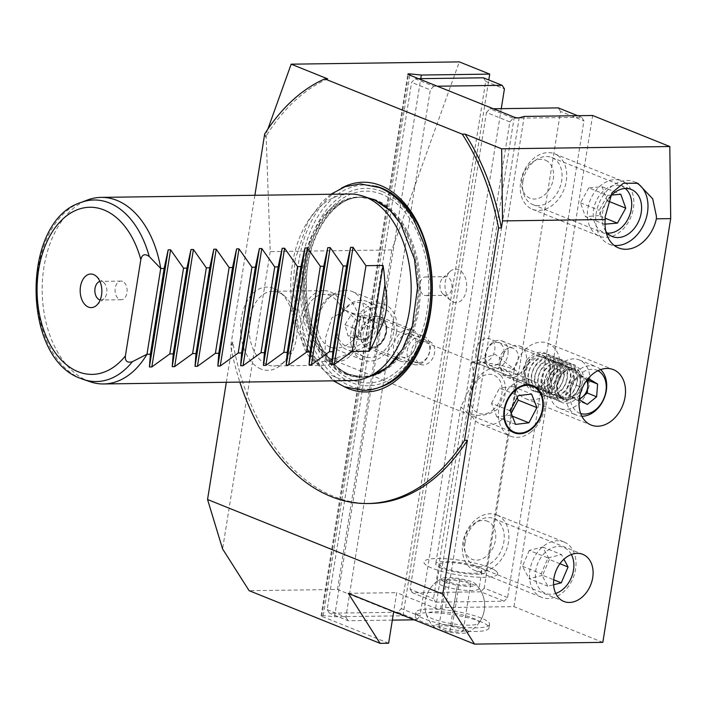 <?xml version="1.0" encoding="UTF-8"?>
<svg xmlns="http://www.w3.org/2000/svg" width="706" height="706" viewBox="0 0 706 706"><rect width="100%" height="100%" fill="white"/><g stroke="black" fill="none" stroke-linecap="round" stroke-linejoin="round"><path stroke-width="0.53" stroke-dasharray="3.53 2.65" d="M260.964 369.009A41.628 26.872 89.2 0 1 241.328 318.238A41.628 26.872 89.2 0 1 273.866 288.445A41.628 26.872 89.2 0 1 280.026 292.213A41.628 26.872 89.2 0 1 294.287 328.361A41.628 26.872 89.2 0 1 281.014 364.887A41.628 26.872 89.2 0 1 260.964 369.009M278.896 292.54A37.321 24.092 -90.8 0 0 272.604 291.331A37.321 24.092 -90.8 0 0 249.174 324.072A37.321 24.092 -90.8 0 0 267.336 364.764A37.321 24.092 -90.8 0 0 273.628 365.964A37.321 24.092 -90.8 0 0 285.312 361.066A37.321 24.092 -90.8 0 0 297.2 328.325A37.321 24.092 -90.8 0 0 284.421 295.92A37.321 24.092 -90.8 0 0 278.896 292.54M363.758 318.856A29.855 22.018 -68.1 0 1 329.817 346.867A29.855 22.018 -68.1 0 1 318.159 319.483A29.855 22.018 -68.1 0 1 352.1 291.472A29.855 22.018 -68.1 0 1 363.758 318.856M396.498 332.023A29.855 22.018 -68.1 0 1 362.557 360.034A29.855 22.018 -68.1 0 1 350.9 332.65A29.855 22.018 -68.1 0 1 384.841 304.639A29.855 22.018 -68.1 0 1 396.498 332.023M90.015 381.717A93.298 60.222 89.2 0 1 87.95 380.949A93.298 60.222 89.2 0 1 42.183 289.848A93.298 60.222 89.2 0 1 87.544 199.983M424.297 295.293A9.328 6.019 -90.8 0 0 425.877 295.593A9.328 6.019 -90.8 0 0 431.737 287.413A9.328 6.019 -90.8 0 0 427.192 277.237A9.328 6.019 -90.8 0 0 425.621 276.937A9.328 6.019 -90.8 0 0 419.761 285.127A9.328 6.019 -90.8 0 0 424.297 295.293M444.524 295.02A9.328 6.019 -90.8 0 0 446.104 295.32A9.328 6.019 -90.8 0 0 451.955 287.139A9.328 6.019 -90.8 0 0 447.419 276.964A9.328 6.019 -90.8 0 0 445.848 276.664A9.328 6.019 -90.8 0 0 442.918 277.89A9.328 6.019 -90.8 0 0 439.953 286.071A9.328 6.019 -90.8 0 0 443.139 294.173A9.328 6.019 -90.8 0 0 444.524 295.02M453.234 302.106A16.794 10.837 -90.8 0 0 466.357 290.095A16.794 10.837 -90.8 0 0 458.441 269.604A16.794 10.837 -90.8 0 0 450.34 271.28A16.794 10.837 -90.8 0 0 444.992 286.009A16.794 10.837 -90.8 0 0 450.737 300.579A16.794 10.837 -90.8 0 0 453.234 302.106M122.544 281.385A9.328 6.019 -90.8 0 0 120.973 281.085A9.328 6.019 -90.8 0 0 115.113 289.266A9.328 6.019 -90.8 0 0 119.658 299.441A9.328 6.019 -90.8 0 0 121.229 299.741A9.328 6.019 -90.8 0 0 127.089 291.56A9.328 6.019 -90.8 0 0 122.544 281.385M100.19 299.944A9.328 6.019 -90.8 0 0 101.002 300.015A9.328 6.019 -90.8 0 0 103.923 298.788A9.328 6.019 -90.8 0 0 106.897 290.607A9.328 6.019 -90.8 0 0 103.703 282.506A9.328 6.019 -90.8 0 0 102.317 281.659A9.328 6.019 -90.8 0 0 100.746 281.359A9.328 6.019 -90.8 0 0 99.934 281.456M226.326 382.29L232.777 342.013A216.451 139.709 -90.8 0 0 333.929 496.512A216.451 139.709 -90.8 0 0 370.421 503.493M232.777 342.013L230.694 346.222A216.451 139.709 -90.8 0 0 239.846 382.105M349.682 194A93.298 60.222 -90.8 0 0 291.093 275.843A93.298 60.222 -90.8 0 0 336.488 377.569A93.298 60.222 -90.8 0 0 352.215 380.578M341.58 188.07A104.867 67.688 -90.8 0 0 296.944 288.022A104.867 67.688 -90.8 0 0 344.29 386.72M342.295 309.29L345.613 310.622A37.321 24.092 -90.8 0 0 330.205 291.843A37.321 24.092 -90.8 0 0 323.913 290.634A37.321 24.092 -90.8 0 0 300.474 323.374A37.321 24.092 -90.8 0 0 318.635 364.067A37.321 24.092 -90.8 0 0 324.928 365.267A37.321 24.092 -90.8 0 0 337.839 359.204L334.512 357.863A33.588 21.683 89.2 0 1 324.875 361.534A33.588 21.683 89.2 0 1 319.218 360.457A33.588 21.683 89.2 0 1 302.874 323.833A33.588 21.683 89.2 0 1 323.966 294.367A33.588 21.683 89.2 0 1 329.623 295.452A33.588 21.683 89.2 0 1 342.295 309.29L345.596 310.305L359.495 322.73L358.11 334.626L355.392 348.367C349.143 353.821 342.181 356.989 334.512 357.863M359.495 322.73A33.588 21.683 -90.8 0 0 343.31 295.267A33.588 21.683 -90.8 0 0 337.644 294.181A33.588 21.683 -90.8 0 0 316.553 323.648A33.588 21.683 -90.8 0 0 332.897 360.272A33.588 21.683 -90.8 0 0 338.553 361.348A33.588 21.683 -90.8 0 0 355.392 348.367M480.636 621.668A37.321 7.422 9.1 0 0 440.27 613.117A37.321 7.422 9.1 0 0 415.278 616.153A37.321 7.422 9.1 0 0 423.626 622.445A37.321 7.422 9.1 0 0 463.992 630.996A37.321 7.422 9.1 0 0 488.984 627.961A37.321 7.422 9.1 0 0 480.636 621.668M489.311 567.5A37.321 7.422 9.1 0 0 448.945 558.949A37.321 7.422 9.1 0 0 423.962 561.985A37.321 7.422 9.1 0 0 432.31 568.277A37.321 7.422 9.1 0 0 472.676 576.828A37.321 7.422 9.1 0 0 497.659 573.784A37.321 7.422 9.1 0 0 489.311 567.5M470.796 363.113A25.381 5.048 -170.9 0 1 512.053 368.709A25.381 5.048 -170.9 0 1 516.518 371.065A25.381 5.048 -170.9 0 1 517.727 372.989A25.381 5.048 -170.9 0 1 500.413 375.027C504.781 380.216 506.326 386.447 505.055 393.719C504.446 414.193 477.927 419.673 466.419 412.127L460.894 406.903L473.267 380.94C474.079 373.465 473.249 367.526 470.796 363.113L471.882 362.602L480.195 364.472C486.355 366.617 493.097 370.138 500.413 375.027M441.426 568.153A25.381 5.048 -170.9 0 1 435.752 563.873A25.381 5.048 -170.9 0 1 452.74 561.808A25.381 5.048 -170.9 0 1 480.186 567.624A25.381 5.048 -170.9 0 1 485.869 571.895A25.381 5.048 -170.9 0 1 468.872 573.96A25.381 5.048 -170.9 0 1 441.426 568.153M636.044 182.633A33.588 24.772 111.9 0 0 634.359 181.857A33.588 24.772 111.9 0 0 596.173 213.362A33.588 24.772 111.9 0 0 609.296 244.179A33.588 24.772 111.9 0 0 614.229 245.406M465.086 542.429A25.381 18.718 111.9 0 0 474.997 565.718A25.381 18.718 111.9 0 0 503.846 541.908A25.381 18.718 111.9 0 0 493.935 518.628A25.381 18.718 111.9 0 0 465.086 542.429M513.977 371.321A29.855 22.018 111.9 0 0 525.635 398.705A29.855 22.018 111.9 0 0 559.576 370.703A29.855 22.018 111.9 0 0 547.918 343.31A29.855 22.018 111.9 0 0 513.977 371.321M602.827 642.363L513.959 606.63L445.557 607.557L440.518 608.925A2.983 0.591 -170.9 0 1 439.732 609.013A2.983 0.591 -170.9 0 1 435.576 608.29L396.737 592.669L393.701 611.59M549.603 370.835A16.794 12.381 -68.1 0 1 530.506 386.588A16.794 12.381 -68.1 0 1 523.949 371.18A16.794 12.381 -68.1 0 1 543.038 355.427A16.794 12.381 -68.1 0 1 549.603 370.835M500.563 361.781A16.794 12.381 111.9 0 0 507.12 377.189A16.794 12.381 111.9 0 0 526.217 361.428A16.794 12.381 111.9 0 0 519.651 346.019A16.794 12.381 111.9 0 0 500.563 361.781M605.836 231.303A25.381 18.718 -68.1 0 1 602.447 213.283A25.381 18.718 -68.1 0 1 608.925 198.174M522.925 181.301A25.381 18.718 111.9 0 0 532.845 204.581A25.381 18.718 111.9 0 0 561.694 180.78A25.381 18.718 111.9 0 0 551.783 157.5A25.381 18.718 111.9 0 0 522.925 181.301M337.839 359.204L329.878 358.683L325.069 351.588L325.572 337.662L331.926 317.656L345.613 310.622M360.872 332.508A16.794 12.381 111.9 0 0 367.429 347.917A16.794 12.381 111.9 0 0 386.526 332.164A16.794 12.381 111.9 0 0 379.96 316.756A16.794 12.381 111.9 0 0 360.872 332.508M419.267 345.331A16.794 12.381 -68.1 0 1 400.17 361.084A16.794 12.381 -68.1 0 1 393.613 345.675A16.794 12.381 -68.1 0 1 412.701 329.923A16.794 12.381 -68.1 0 1 419.267 345.331M388.635 643.228L321.733 616.32A2.983 0.591 9.1 0 1 321.062 615.817A2.983 0.591 9.1 0 1 323.277 615.597L334.556 616.735L402.958 615.808L337.477 589.475L249.121 590.675M254.875 195.288L230.694 346.222M267.856 129.136L266.083 134.096L270.221 251.601L391.865 249.942L459.324 61.89M348.279 593.331L396.737 592.669M264.697 133.928L265.615 136.973L266.083 134.096M270.221 251.601L222.593 548.95M337.477 589.475L391.865 249.942M513.959 606.63L592.625 115.493M402.958 615.808L488.79 79.954M445.557 607.557L524.223 116.428M334.556 616.735L420.741 78.657M327.655 78.851A216.451 139.709 -90.8 0 0 265.615 136.973M625.278 188.476A24.701 18.215 111.9 0 0 624.413 187.814A24.701 18.215 111.9 0 0 597.373 198.686A24.701 18.215 111.9 0 0 600.532 230.694A24.701 18.215 111.9 0 0 607.328 233.112M625.039 182.589A29.855 22.018 111.9 0 0 621.748 180.807A29.855 22.018 111.9 0 0 591.196 197.971A29.855 22.018 111.9 0 0 596.173 234.418A29.855 22.018 111.9 0 0 599.465 236.201A29.855 22.018 111.9 0 0 630.017 219.036A29.855 22.018 111.9 0 0 625.039 182.589M557.908 155.602A29.855 22.018 111.9 0 0 554.616 153.811A29.855 22.018 111.9 0 0 524.073 170.976A29.855 22.018 111.9 0 0 529.05 207.423A29.855 22.018 111.9 0 0 532.342 209.214A29.855 22.018 111.9 0 0 562.885 192.041A29.855 22.018 111.9 0 0 557.908 155.602M547.556 161.347A20.527 15.135 111.9 0 0 525.087 170.375A20.527 15.135 111.9 0 0 527.709 196.974A20.527 15.135 111.9 0 0 550.177 187.946A20.527 15.135 111.9 0 0 547.556 161.347M607.787 200.936L607.054 200.636L602.094 186.772L588.804 187.858L607.513 195.386L599.182 210.344L604.142 224.217L605.007 224.146M607.513 195.386L611.678 195.041M602.094 186.772L620.803 194.291M607.054 200.636L598.723 215.604L605.148 218.18M598.723 215.604L585.433 216.689L604.142 224.217M588.804 187.858L580.473 202.825L585.433 216.689M580.473 202.825L599.182 210.344M571.383 554.519A24.701 18.215 111.9 0 0 564.35 547.679A24.701 18.215 111.9 0 0 538.016 562.894A24.701 18.215 111.9 0 0 544.9 593.084A24.701 18.215 111.9 0 0 555.737 593.428M564.518 542.199A29.855 22.018 111.9 0 0 563.9 541.934A29.855 22.018 111.9 0 0 532.509 560.996A29.855 22.018 111.9 0 0 541.008 597.073A29.855 22.018 111.9 0 0 541.626 597.329A29.855 22.018 111.9 0 0 573.016 578.267A29.855 22.018 111.9 0 0 564.518 542.199M497.386 515.203A29.855 22.018 111.9 0 0 496.777 514.939A29.855 22.018 111.9 0 0 465.378 534.01A29.855 22.018 111.9 0 0 473.885 570.077A29.855 22.018 111.9 0 0 474.494 570.342A29.855 22.018 111.9 0 0 505.893 551.271A29.855 22.018 111.9 0 0 497.386 515.203M487.872 521.425A20.527 15.135 111.9 0 0 465.986 534.063A20.527 15.135 111.9 0 0 471.714 559.152A20.527 15.135 111.9 0 0 493.591 546.506A20.527 15.135 111.9 0 0 487.872 521.425M559.937 563.723L549.347 559.461L542.702 547.018L529.271 550.415L547.98 557.934L541.193 573.775L547.838 586.227L553.61 584.762M547.98 557.934L561.411 554.545L563.918 559.24M542.702 547.018L561.411 554.545M549.347 559.461L542.561 575.302L553.733 579.794M542.561 575.302L529.129 578.699L547.838 586.227M529.271 550.415L522.484 566.256L529.129 578.699M522.484 566.256L541.193 573.775M530.947 432.001A29.855 22.018 111.9 0 0 544.944 403.708A29.855 22.018 111.9 0 0 532.845 380.772A29.855 22.018 111.9 0 0 512.459 384.946A29.855 22.018 111.9 0 0 498.462 413.231A29.855 22.018 111.9 0 0 510.562 436.176A29.855 22.018 111.9 0 0 530.947 432.001M501.234 420.052A29.855 22.018 111.9 0 0 515.239 391.768A29.855 22.018 111.9 0 0 503.131 368.823A29.855 22.018 111.9 0 0 482.754 373.006A29.855 22.018 111.9 0 0 468.758 401.29A29.855 22.018 111.9 0 0 480.857 424.227A29.855 22.018 111.9 0 0 501.234 420.052M492.506 410.345A20.527 15.135 111.9 0 0 500.828 382.643A20.527 15.135 111.9 0 0 479.798 378.001A20.527 15.135 111.9 0 0 471.467 405.703A20.527 15.135 111.9 0 0 492.506 410.345M511.215 413.345L510.191 415.278L512.309 416.134M515.557 424.403L496.847 416.875L510.191 415.278M496.847 416.875L491.517 403.294L510.226 410.821M491.517 403.294L499.521 388.115L518.23 395.642M517.207 397.575L512.865 386.526L499.521 388.115M512.865 386.526L531.574 394.045M344.934 324.663L354.288 328.422L361.287 317.409L366.317 317.488A11.464 8.454 -68.1 0 1 372.874 323.145A11.464 8.454 -68.1 0 1 370.897 334.238A11.464 8.454 -68.1 0 1 362.372 339.665L357.342 339.586L347.987 335.827L344.934 324.663L351.932 313.649L361.993 313.799L365.046 324.963L358.039 335.977L347.987 335.827M418.402 362.778A12.02 8.86 -68.1 0 1 411.342 351.006A12.02 8.86 -68.1 0 1 422.541 339.515A12.02 8.86 -68.1 0 1 429.601 351.288A12.02 8.86 -68.1 0 1 418.402 362.778M416.072 364.861A14.932 11.005 -68.1 0 1 413.081 364.261A14.932 11.005 -68.1 0 1 407.768 348.252A14.932 11.005 -68.1 0 1 421.217 335.968A14.932 11.005 -68.1 0 1 424.218 336.559A14.932 11.005 -68.1 0 1 429.53 352.576A14.932 11.005 -68.1 0 1 416.072 364.861M369.194 357.615A26.122 19.265 -68.1 0 1 363.952 356.574A26.122 19.265 -68.1 0 1 354.65 328.555A26.122 19.265 -68.1 0 1 378.204 307.057A26.122 19.265 -68.1 0 1 383.446 308.098A26.122 19.265 -68.1 0 1 392.748 336.118A26.122 19.265 -68.1 0 1 369.194 357.615M352.356 350.847A26.122 19.265 -68.1 0 1 347.114 349.805A26.122 19.265 -68.1 0 1 337.812 321.786A26.122 19.265 -68.1 0 1 361.357 300.288A26.122 19.265 -68.1 0 1 366.608 301.33A26.122 19.265 -68.1 0 1 375.901 329.349A26.122 19.265 -68.1 0 1 352.356 350.847M351.006 347.202A23.139 17.059 -68.1 0 1 337.406 324.548A23.139 17.059 -68.1 0 1 358.975 302.424A23.139 17.059 -68.1 0 1 372.574 325.078A23.139 17.059 -68.1 0 1 351.006 347.202M354.288 328.422L357.342 339.586M358.039 335.977L367.394 339.745L362.372 339.665A11.464 8.454 -68.1 0 1 355.815 334.009A11.464 8.454 -68.1 0 1 357.792 322.916A11.464 8.454 -68.1 0 1 366.317 317.488L371.347 317.559L361.993 313.799M367.394 339.745L374.401 328.731L365.046 324.963M374.401 328.731L371.347 317.559M361.287 317.409L351.932 313.649M589.21 378.981L579.855 375.213L570.474 382.855L569.98 389.218A11.464 8.454 111.9 0 0 573.687 398.122A11.464 8.454 111.9 0 0 579.308 398.652M597.92 370.712A23.139 17.059 111.9 0 0 570.28 394.283A23.139 17.059 111.9 0 0 580.694 413.548M600.612 369.591A26.122 19.265 111.9 0 0 596.102 366.714A26.122 19.265 111.9 0 0 566.088 393.869A26.122 19.265 111.9 0 0 576.608 415.181A26.122 19.265 111.9 0 0 581.859 416.222M589.784 381.258A26.122 19.265 111.9 0 0 579.264 359.936A26.122 19.265 111.9 0 0 549.25 387.091A26.122 19.265 111.9 0 0 559.77 408.412A26.122 19.265 111.9 0 0 589.784 381.258M508.082 353.15A14.932 11.005 111.9 0 0 502.072 340.963A14.932 11.005 111.9 0 0 484.925 356.486A14.932 11.005 111.9 0 0 490.935 368.664A14.932 11.005 111.9 0 0 508.082 353.15M504.005 352.735A12.02 8.86 111.9 0 0 495.568 342.534A12.02 8.86 111.9 0 0 485.357 355.427A12.02 8.86 111.9 0 0 493.785 365.629A12.02 8.86 111.9 0 0 504.005 352.735M579.202 399.552L579.829 386.623L585.653 381.875M579.855 375.213L587.869 380.066M579.229 399.57L577.887 400.655L587.242 404.423M577.887 400.655L569.486 395.581L578.841 399.34M586.818 380.922A11.464 8.454 111.9 0 0 584.056 377.754A11.464 8.454 111.9 0 0 575.161 379.034A11.464 8.454 111.9 0 0 569.98 389.218L569.486 395.581M570.474 382.855L579.829 386.623M523.931 384.691A1.862 1.174 -31.1 0 0 526.067 384.179A1.862 1.174 -31.1 0 0 526.738 382.431A1.862 1.174 -31.1 0 0 526.349 382.105L523.931 384.691L521.584 372.397L527.029 359.583L530.188 359.177L524.514 370.65L526.349 382.105M556.672 397.857L561.923 398.237L559.09 395.272A1.862 1.174 148.9 0 0 556.955 395.784A1.862 1.174 148.9 0 0 556.284 397.531A1.862 1.174 148.9 0 0 556.672 397.857L559.09 395.272M497.606 574.013A37.321 7.422 -170.9 0 1 459.059 575.125A37.321 7.422 -170.9 0 1 423.962 561.985A37.321 7.422 -170.9 0 1 424.015 561.755A37.321 7.422 -170.9 0 1 462.554 560.643A37.321 7.422 -170.9 0 1 497.659 573.784A37.321 7.422 -170.9 0 1 497.606 574.013M489.505 624.572A37.321 7.422 -170.9 0 1 450.966 625.684A37.321 7.422 -170.9 0 1 415.86 612.543A37.321 7.422 -170.9 0 1 415.913 612.314A37.321 7.422 -170.9 0 1 454.461 611.202A37.321 7.422 -170.9 0 1 489.558 624.342A37.321 7.422 -170.9 0 1 489.505 624.572M479.012 588.663A21.268 4.236 -170.9 0 1 456.72 589.245A21.268 4.236 -170.9 0 1 437.032 581.806A21.268 4.236 -170.9 0 1 437.067 581.682A21.268 4.236 -170.9 0 1 437.596 581.038A21.268 4.236 -170.9 0 1 459.359 581.1A21.268 4.236 -170.9 0 1 478.756 587.63A21.268 4.236 -170.9 0 1 479.047 588.539A21.268 4.236 -170.9 0 1 479.012 588.663M454.364 613.337A26.66 5.304 -170.9 0 1 478.809 623.177A26.66 5.304 -170.9 0 1 451.055 623.548A26.66 5.304 -170.9 0 1 426.433 614.785A26.66 5.304 -170.9 0 1 454.364 613.337M439.838 564.394A21.268 4.236 -170.9 0 1 461.803 563.759A21.268 4.236 -170.9 0 1 481.81 571.251A21.268 4.236 -170.9 0 1 481.783 571.375A21.268 4.236 -170.9 0 1 459.809 572.01A21.268 4.236 -170.9 0 1 439.803 564.518A21.268 4.236 -170.9 0 1 439.838 564.394M438.894 626.893A12.32 2.453 -170.9 0 1 451.611 626.531A12.32 2.453 -170.9 0 1 463.189 630.864A12.32 2.453 -170.9 0 1 463.171 630.935A12.32 2.453 -170.9 0 1 450.454 631.305A12.32 2.453 -170.9 0 1 438.876 626.972A12.32 2.453 -170.9 0 1 438.894 626.893M446.413 579.944A12.32 2.453 -170.9 0 1 459.129 579.582A12.32 2.453 -170.9 0 1 470.717 583.915A12.32 2.453 -170.9 0 1 470.699 583.994A12.32 2.453 -170.9 0 1 457.973 584.356A12.32 2.453 -170.9 0 1 446.395 580.023A12.32 2.453 -170.9 0 1 446.413 579.944M449.951 632.249A17.403 3.459 9.1 0 0 467.363 632.523A17.403 3.459 9.1 0 0 452.114 625.587A17.403 3.459 9.1 0 0 434.393 627.246A17.403 3.459 9.1 0 0 449.951 632.249A29.855 0.909 -80.5 0 1 452.934 611.158A29.855 0.909 99.5 0 0 451.055 623.548M457.47 585.3A17.403 3.459 9.1 0 0 475.191 583.641A17.403 3.459 9.1 0 0 459.632 578.638A17.403 3.459 9.1 0 0 442.221 578.364A17.403 3.459 9.1 0 0 457.47 585.3A29.855 0.909 -80.5 0 0 452.934 611.158A29.855 0.909 99.5 0 1 456.72 589.245M487.237 338.403A12.32 9.081 -68.1 0 1 489.92 338.889A12.32 9.081 -68.1 0 1 494.341 351.967A12.32 9.081 -68.1 0 1 483.416 362.24A12.32 9.081 -68.1 0 1 480.733 361.746A12.32 9.081 -68.1 0 1 476.312 348.667A12.32 9.081 -68.1 0 1 487.237 338.403M510.623 347.811A12.32 9.081 -68.1 0 1 513.306 348.296A12.32 9.081 -68.1 0 1 517.727 361.375A12.32 9.081 -68.1 0 1 506.802 371.638A12.32 9.081 -68.1 0 1 504.119 371.153A12.32 9.081 -68.1 0 1 499.698 358.074A12.32 9.081 -68.1 0 1 510.623 347.811M435.752 602.147L504.155 601.212L507.588 597.567L583.941 120.876L581.673 117.302L513.262 118.229L509.838 121.882L433.484 598.573L435.752 602.147L412.366 592.74L480.768 591.813L504.155 601.212M507.588 597.567L484.201 588.16L560.555 111.469L583.941 120.876M581.673 117.302L577.676 115.696M493.423 108.777L489.876 108.83L513.262 118.229M509.838 121.882L486.452 112.475L410.098 589.166L433.484 598.573M558.278 107.894L560.555 111.469M484.201 588.16L480.768 591.813M412.366 592.74L410.098 589.166M486.452 112.475L489.876 108.83M427.059 341.113A12.32 9.081 111.9 0 0 416.134 351.376A12.32 9.081 111.9 0 0 420.555 364.455A12.32 9.081 111.9 0 0 423.238 364.94A12.32 9.081 111.9 0 0 434.164 354.677A12.32 9.081 111.9 0 0 429.742 341.598A12.32 9.081 111.9 0 0 427.059 341.113M408.35 333.585A12.32 9.081 111.9 0 0 397.425 343.857A12.32 9.081 111.9 0 0 401.846 356.927A12.32 9.081 111.9 0 0 404.529 357.421A12.32 9.081 111.9 0 0 415.455 347.149A12.32 9.081 111.9 0 0 411.033 334.079A12.32 9.081 111.9 0 0 408.35 333.585M483.442 77.801L485.719 81.375L401.264 608.625L397.84 612.27L329.437 613.205L327.16 609.631L411.616 82.381L415.04 78.737L418.587 78.684M397.84 612.27L416.549 619.797L414.184 619.833M392.333 620.124L348.146 620.724L329.437 613.205M327.16 609.631L345.869 617.159L430.325 89.909L411.616 82.381M415.04 78.737L433.749 86.256L437.296 86.211M485.719 81.375L504.428 88.903M501.26 108.671L419.973 616.144L401.264 608.625M433.749 86.256L430.325 89.909M345.869 617.159L348.146 620.724M416.549 619.797L419.973 616.144M81.164 378.61A90.783 58.598 89.2 0 1 36.633 289.963A90.783 58.598 89.2 0 1 80.766 202.534M369.159 198.236A89.936 58.051 -90.8 0 0 359.901 197.212L371.921 199.189A90.147 58.183 -90.8 0 0 303.218 265.985A90.147 58.183 -90.8 0 0 345.966 374.392A90.147 58.183 -90.8 0 0 374.312 374.78L362.346 377.075A89.936 58.051 -90.8 0 0 371.577 375.804M397.293 356.98A90.147 58.183 -90.8 0 0 395.386 216.354M375.68 186.216A102.149 65.932 -90.8 0 0 301.383 266.136A102.149 65.932 -90.8 0 0 350.255 385.926A102.149 65.932 -90.8 0 0 378.425 387.647M382.211 191.538A98.725 63.716 -90.8 0 0 305.045 262.191A98.725 63.716 -90.8 0 0 351.606 382.599A98.725 63.716 -90.8 0 0 428.771 311.946A98.725 63.716 -90.8 0 0 382.211 191.538M381.778 194.256A95.91 61.907 -90.8 0 0 306.81 262.897A95.91 61.907 -90.8 0 0 352.047 379.881A95.91 61.907 -90.8 0 0 427.015 311.24A95.91 61.907 -90.8 0 0 381.778 194.256M376.289 200.098A89.936 58.051 -90.8 0 0 361.128 197.203A89.936 58.051 -90.8 0 0 304.648 276.099A89.936 58.051 -90.8 0 0 348.411 374.162A89.936 58.051 -90.8 0 0 363.572 377.066A89.936 58.051 -90.8 0 0 420.052 298.161A89.936 58.051 -90.8 0 0 376.289 200.098M347.184 374.18A89.936 58.051 -90.8 0 0 362.346 377.075L349.708 374.401C325.96 365.867 305.892 327.178 306.404 286.204C305.424 237.622 333.47 195.765 361.128 197.203L359.901 197.212A89.936 58.051 -90.8 0 0 303.421 276.117A89.936 58.051 -90.8 0 0 347.184 374.18M376.077 374.321A89.936 58.051 -90.8 0 0 419.179 287.439A89.936 58.051 -90.8 0 0 375.062 200.116A89.936 58.051 -90.8 0 0 373.686 199.595M440.518 608.925L519.184 117.787M435.576 608.29L514.242 117.152M321.733 616.32L408.492 74.624M323.277 615.597L409.842 75.171M376.527 316.447A16.423 12.108 -68.1 0 1 386.182 332.526A16.423 12.108 -68.1 0 1 370.871 348.226A16.423 12.108 -68.1 0 1 361.216 332.147A16.423 12.108 -68.1 0 1 376.527 316.447M372.062 347.158A14.932 11.005 111.9 0 0 385.52 334.873A14.932 11.005 111.9 0 0 380.207 318.865A14.932 11.005 111.9 0 0 377.207 318.265A14.932 11.005 111.9 0 0 363.749 330.549A14.932 11.005 111.9 0 0 369.061 346.567A14.932 11.005 111.9 0 0 372.062 347.158M556.778 386.014A16.423 12.108 111.9 0 0 568.304 399.958A16.423 12.108 111.9 0 0 582.256 382.343A16.423 12.108 111.9 0 0 570.73 368.391A16.423 12.108 111.9 0 0 556.778 386.014M580.164 382.131A14.932 11.005 -68.1 0 1 563.009 397.646A14.932 11.005 -68.1 0 1 556.999 385.467A14.932 11.005 -68.1 0 1 574.154 369.953A14.932 11.005 -68.1 0 1 580.164 382.131M452.114 625.587A29.855 0.909 99.5 0 0 459.632 578.638M362.557 360.034L329.817 346.867M425.877 295.593L446.104 295.32M120.973 281.085L100.746 281.359M323.913 290.634L272.604 291.331M415.86 612.543L415.278 616.153M516.518 371.065L495.03 354.218L471.882 362.602M460.894 406.903L435.752 563.873M609.296 244.179L618.65 247.938M474.997 565.718L563.865 601.45M525.635 398.705L591.116 425.038M507.12 377.189L530.506 386.588M532.845 204.581L612.358 236.563M337.644 294.181L323.966 294.367M338.553 361.348L324.875 361.534M329.878 358.683L514.1 432.769M400.17 361.084L367.429 347.917M412.701 329.923L379.96 316.756M345.596 310.305L533.039 385.679M551.783 157.5L631.296 189.473M519.651 346.019L543.038 355.427M321.062 615.817L407.83 74.121M547.918 343.31L613.399 369.644M493.935 518.628L582.803 554.36M634.359 181.857L637.906 183.286M517.727 372.989L485.869 571.895M489.558 624.342L488.984 627.961M324.928 365.267L273.628 365.964M103.703 282.506L96.104 276.099M103.923 298.788L96.51 305.407M121.229 299.741L101.002 300.015M443.139 294.173L450.737 300.579M442.918 277.89L450.34 271.28M425.621 276.937L445.848 276.664M384.841 304.639L352.1 291.472M284.421 295.92L280.026 292.213M285.312 361.066L281.014 364.887M554.616 153.811L621.748 180.807M532.342 209.214L599.465 236.201M496.777 514.939L563.9 541.934M474.494 570.342L541.626 597.329M503.131 368.823L532.845 380.772M480.857 424.227L510.562 436.176M413.081 364.261L369.061 346.567L371.824 347.114C381.893 348.261 393.224 325.413 380.207 318.865L424.218 336.559M363.952 356.574L347.114 349.805M383.446 308.098L366.608 301.33M502.072 340.963L574.154 369.953C566.018 368.285 560.414 373.553 557.334 385.75C558.455 397.046 559.267 394.477 563.009 397.646L490.935 368.664M579.264 359.936L596.102 366.714M559.77 408.412L576.608 415.181M526.738 382.431L525.07 373.536L528.776 363.475L537.478 356.556L544.149 356.68L548.465 360.272C551.96 366.467 551.527 373.297 547.176 380.746C541.626 387.038 537.169 389.165 533.807 387.117C530.771 385.423 529.032 383.076 528.591 380.049C527.664 375.098 528.75 370.112 531.847 365.081C538.016 358.03 543.205 355.665 547.424 357.995L551.739 361.587C555.234 367.782 554.801 374.612 550.451 382.061C544.9 388.362 540.443 390.48 537.081 388.432C534.045 386.747 532.306 384.391 531.865 381.372C530.938 376.413 532.024 371.427 535.122 366.396C541.29 359.345 546.479 356.989 550.698 359.31L555.013 362.902C558.508 369.106 558.075 375.927 553.725 383.376C548.174 389.677 543.717 391.795 540.355 389.747C537.319 388.062 535.58 385.705 535.139 382.687C534.213 377.736 535.298 372.742 538.396 367.711C544.564 360.66 549.753 358.304 553.972 360.625L558.287 364.217C561.782 370.421 561.349 377.242 556.999 384.691C551.448 390.992 546.991 393.11 543.629 391.062C540.593 389.377 538.855 387.02 538.413 384.002C537.487 379.051 538.572 374.056 541.67 369.035C547.838 361.984 553.027 359.619 557.246 361.949L561.561 365.54C565.056 371.735 564.623 378.557 560.273 386.014C554.722 392.307 550.265 394.433 546.903 392.377C543.867 390.692 542.129 388.344 541.687 385.317C540.761 380.366 541.846 375.38 544.944 370.35C551.112 363.299 556.302 360.934 560.52 363.263L564.835 366.855C568.33 373.05 567.898 379.881 563.547 387.329C557.996 393.621 553.539 395.748 550.177 393.692C547.141 392.006 545.403 389.659 544.961 386.632C544.035 381.681 545.12 376.695 548.218 371.665C554.386 364.614 559.576 362.249 563.794 364.578L568.109 368.17C571.604 374.365 571.172 381.196 566.821 388.644C561.27 394.936 556.813 397.063 553.451 395.016C550.415 393.33 548.677 390.974 548.235 387.947C547.309 382.996 548.394 378.01 551.492 372.98C557.661 365.929 562.85 363.572 567.068 365.893L571.383 369.485C574.878 375.689 574.446 382.511 570.095 389.959C564.544 396.26 560.087 398.378 556.734 396.331C553.689 394.645 551.951 392.289 551.51 389.271C550.583 384.32 551.668 379.325 554.766 374.295C560.935 367.244 566.124 364.887 570.342 367.208L574.658 370.8C578.152 377.004 577.72 383.826 573.369 391.274C567.818 397.575 563.362 399.693 560.008 397.646C556.963 395.96 555.225 393.604 554.784 390.586C553.857 385.635 554.942 380.64 558.04 375.618C564.209 368.567 569.398 366.202 573.616 368.523L577.932 372.124C581.426 378.319 580.994 385.141 576.643 392.598C571.092 398.89 566.636 401.017 563.282 398.961L561.923 398.237M527.029 359.583C533.312 352.947 539.481 350.82 545.544 353.212L551.571 358.189C555.551 365.02 555.534 372.539 551.518 380.737C545.367 391.468 536.242 392.748 532.421 390.577C527.85 388.079 525.308 384.62 524.814 380.199C523.87 373.756 525.476 367.614 529.615 361.772C536.181 354.394 542.579 351.985 548.818 354.536L554.845 359.504C558.825 366.335 558.808 373.853 554.792 382.052C548.641 392.792 539.516 394.072 535.695 391.892C531.124 389.394 528.582 385.935 528.088 381.514C527.144 375.071 528.75 368.929 532.889 363.087C539.455 355.718 545.853 353.3 552.092 355.85L558.119 360.828C562.1 367.658 562.082 375.168 558.067 383.376C551.915 394.107 542.79 395.386 538.969 393.207C534.398 390.709 531.856 387.25 531.362 382.837C530.418 376.386 532.024 370.244 536.163 364.402C542.729 357.033 549.127 354.615 555.366 357.165L561.394 362.143C565.374 368.973 565.356 376.483 561.341 384.691C555.19 395.422 546.065 396.701 542.243 394.522C537.672 392.024 535.13 388.565 534.636 384.152C533.692 377.71 535.298 371.568 539.437 365.726C546.003 358.348 552.401 355.939 558.64 358.48L564.668 363.458C568.648 370.288 568.63 377.807 564.615 386.005C558.464 396.737 549.339 398.016 545.517 395.845C540.946 393.339 538.404 389.88 537.91 385.467C536.966 379.025 538.572 372.883 542.711 367.041C549.277 359.663 555.675 357.254 561.914 359.795L567.942 364.773C571.922 371.603 571.904 379.122 567.889 387.32C561.738 398.052 552.613 399.331 548.791 397.16C544.22 394.663 541.678 391.203 541.184 386.782C540.24 380.34 541.846 374.198 545.985 368.355C552.551 360.978 558.949 358.569 565.188 361.119L571.216 366.087C575.196 372.918 575.178 380.437 571.163 388.635C565.012 399.375 555.887 400.646 552.066 398.475C547.494 395.978 544.953 392.518 544.458 388.097C543.514 381.655 545.12 375.513 549.259 369.67C555.825 362.302 562.223 359.883 568.462 362.434L574.49 367.411C578.47 374.242 578.452 381.752 574.437 389.959C568.286 400.69 559.161 401.97 555.34 399.79C550.768 397.293 548.227 393.833 547.732 389.421C546.788 382.97 548.394 376.827 552.533 370.985C559.099 363.616 565.497 361.198 571.736 363.749L577.764 368.726C581.744 375.557 581.726 383.067 577.711 391.274C571.56 402.005 562.435 403.285 558.614 401.105C554.042 398.608 551.501 395.148 551.007 390.736C550.062 384.293 551.668 378.151 555.807 372.309C562.373 364.931 568.771 362.522 575.011 365.064L581.038 370.041C585.018 376.872 585 384.391 580.985 392.589C574.834 403.32 565.709 404.6 561.888 402.429L556.284 397.531M368.629 198.051L360.616 197.203C337.159 197.159 315.088 223.652 308.451 260.488C304.41 283.309 305.689 305.442 312.29 326.904L323.498 351.244C331.105 362.84 339.727 370.571 349.346 374.436L363.06 377.066L371.047 376.007M330.867 194.256L321.962 202.031L307.878 221.658L295.117 259.579L292.858 287.783L298.744 328.034L309.44 353.662L333.4 380.834M478.809 623.177A29.855 29.855 0 0 0 478.756 587.63M481.81 571.251L479.047 588.539M439.803 564.518L437.032 581.806M437.596 581.038A29.855 29.855 0 0 0 426.433 614.785M470.717 583.915L463.189 630.864M467.363 632.523A29.855 29.855 0 0 0 475.191 583.641M442.221 578.364A29.855 29.855 0 0 0 434.393 627.246M446.395 580.023L438.876 626.972M513.306 348.296L489.92 338.889M504.119 371.153L480.733 361.746M401.846 356.927L420.555 364.455M411.033 334.079L429.742 341.598"/><path stroke-width="1.06" d="M125.403 355.859L140.812 259.64A83.573 53.938 -90.8 0 0 103.967 209.956A83.573 53.938 -90.8 0 0 38.645 269.763A83.573 53.938 -90.8 0 0 78.057 371.691A83.573 53.938 -90.8 0 0 125.403 355.859C124.927 361.181 127.248 363.122 132.375 361.693L146.998 354.235A93.298 60.222 89.2 0 1 103.685 383.958A93.298 60.222 89.2 0 1 90.015 381.717L83.176 379.36A90.783 58.598 89.2 0 1 81.164 378.61M132.375 361.693A90.783 58.598 89.2 0 1 83.176 379.36L80.978 378.54C21.339 358.595 20.951 221.013 80.766 202.534L87.544 199.983A93.298 60.222 89.2 0 1 101.143 197.38A93.298 60.222 89.2 0 1 116.869 200.38A93.298 60.222 89.2 0 1 160.73 268.474L149.222 256.49C144.827 253.392 142.021 254.451 140.812 259.64M99.934 281.456A9.328 6.019 -90.8 0 0 94.86 290.175A9.328 6.019 -90.8 0 0 99.431 299.715A9.328 6.019 -90.8 0 0 100.19 299.944M93.616 274.572A16.794 10.837 -90.8 0 0 80.484 286.592A16.794 10.837 -90.8 0 0 88.409 307.075A16.794 10.837 -90.8 0 0 96.51 305.407A16.794 10.837 -90.8 0 0 101.849 290.678A16.794 10.837 -90.8 0 0 96.104 276.099A16.794 10.837 -90.8 0 0 93.616 274.572M239.846 382.105A216.451 139.709 -90.8 0 0 331.079 496.556A216.451 139.709 -90.8 0 0 367.57 503.528A216.451 139.709 -90.8 0 0 464.557 440.27L498.56 227.976A216.451 139.709 -90.8 0 0 462.289 134.175L324.813 78.895A216.451 139.709 -90.8 0 0 264.697 133.928L254.875 195.288M103.685 383.958L352.215 380.578A93.298 60.222 -90.8 0 0 365.823 377.966A93.298 60.222 -90.8 0 0 411.174 288.101A93.298 60.222 -90.8 0 0 365.408 197A93.298 60.222 -90.8 0 0 363.343 196.233A93.298 60.222 -90.8 0 0 349.682 194L101.143 197.38M164.154 268.43L160.73 268.474L146.998 354.235L150.413 354.191L149.425 366.97L151.843 366.935L169.793 353.927L173.217 353.882L172.229 366.661L174.647 366.626L192.597 353.618L196.021 353.574L195.024 366.352L197.442 366.317L215.401 353.309L218.816 353.265L217.827 366.043L220.246 366.008L238.204 353L241.62 352.956L240.631 365.726L243.049 365.699L260.999 352.691L264.423 352.638L263.426 365.417L265.853 365.39L283.803 352.373L287.227 352.329L286.23 365.108L288.648 365.073L306.607 352.065L310.022 352.02L309.034 364.799L311.452 364.764L329.402 351.756L332.826 351.712L331.838 364.49L334.256 364.455L352.206 351.447L369.309 351.217A93.298 60.222 -90.8 0 0 376.801 335.491C386.403 319.836 389.103 302.989 384.902 284.933A93.298 60.222 -90.8 0 0 383.049 265.447L365.946 265.685L353.018 247.312L350.6 247.338L346.567 265.95L343.142 265.994L330.214 247.621L327.796 247.647L323.763 266.259L320.339 266.303L307.41 247.93L304.992 247.965L300.959 266.568L297.544 266.612L284.615 248.238L282.197 248.274L278.155 266.877L274.74 266.921L261.811 248.547L259.393 248.583L255.36 267.186L251.936 267.239L239.007 248.856L236.589 248.891L232.556 267.495L229.132 267.548L216.212 249.174L213.794 249.2L209.753 267.812L206.337 267.856L193.409 249.483L190.991 249.509L186.949 268.121L183.534 268.165L170.605 249.792L168.187 249.827L164.154 268.43L150.413 354.191M344.29 386.72A104.867 67.688 -90.8 0 0 348.376 388.574A104.867 67.688 -90.8 0 0 430.342 313.526A104.867 67.688 -90.8 0 0 380.887 185.625A104.867 67.688 -90.8 0 0 341.58 188.07M498.56 227.976L501.41 227.932L502.54 220.907L605.218 219.513L605.113 216.963L612.005 192.72L623.451 183.216L637.906 183.286L652.723 198.836L656.421 216.265L656.377 218.816L670.7 218.622L602.827 642.363L474.564 644.11L442.768 594.099L467.407 440.235L464.557 440.27M605.218 219.513A33.588 24.772 111.9 0 0 618.65 247.938A33.588 24.772 111.9 0 0 656.377 218.816M614.229 245.406A33.588 24.772 111.9 0 0 647.473 212.665A33.588 24.772 111.9 0 0 636.044 182.633M553.954 578.17A25.381 18.718 111.9 0 0 563.865 601.45A25.381 18.718 111.9 0 0 592.713 577.64A25.381 18.718 111.9 0 0 582.803 554.36A25.381 18.718 111.9 0 0 553.954 578.17M579.458 397.654A29.855 22.018 111.9 0 0 591.116 425.038A29.855 22.018 111.9 0 0 625.057 397.028A29.855 22.018 111.9 0 0 613.399 369.644A29.855 22.018 111.9 0 0 579.458 397.654M324.813 78.895L327.655 78.851L291.163 64.175L459.324 61.89L489.726 74.112L421.323 75.048L410.045 73.901A2.983 0.591 9.1 0 0 407.83 74.121A2.983 0.591 9.1 0 0 408.492 74.624L514.242 117.152A2.983 0.591 9.1 0 0 518.398 117.876A2.983 0.591 9.1 0 0 519.184 117.787L524.223 116.428L592.625 115.493L669.8 146.53L501.639 148.816L465.139 134.14L462.289 134.175M608.925 198.174A25.381 18.718 -68.1 0 1 631.296 189.473A25.381 18.718 -68.1 0 1 641.207 212.753A25.381 18.718 -68.1 0 1 612.358 236.563A25.381 18.718 -68.1 0 1 605.836 231.303M504.19 409.489A25.381 18.718 111.9 0 0 514.1 432.769A25.381 18.718 111.9 0 0 542.949 408.959A25.381 18.718 111.9 0 0 533.039 385.679A25.381 18.718 111.9 0 0 504.19 409.489M442.768 594.099L207.546 499.504L222.593 548.95L249.121 590.675L380.084 643.342L388.635 643.228L393.701 611.59M291.163 64.175L267.856 129.136M502.54 220.907L501.639 148.816M670.7 218.622L669.8 146.53M474.564 644.11L348.279 593.331L380.084 643.342M207.546 499.504L226.326 382.29M488.79 79.954L489.726 74.112M420.741 78.657L421.323 75.048M367.57 503.528L370.421 503.493A216.451 139.709 -90.8 0 0 467.407 440.235M501.41 227.932A216.451 139.709 -90.8 0 0 465.139 134.14M376.801 335.491L384.902 284.933M169.793 353.927L183.534 268.165M173.217 353.882L186.949 268.121M192.597 353.618L206.337 267.856M196.021 353.574L209.753 267.812M215.401 353.309L229.132 267.548M218.816 353.265L232.556 267.495M238.204 353L251.936 267.239M241.62 352.956L255.36 267.186M260.999 352.691L274.74 266.921M264.423 352.638L278.155 266.877M283.803 352.373L297.544 266.612M287.227 352.329L300.959 266.568M306.607 352.065L320.339 266.303M310.022 352.02L323.763 266.259M329.402 351.756L343.142 265.994M332.826 351.712L346.567 265.95M352.206 351.447L365.946 265.685M369.309 351.217L383.049 265.447M607.328 233.112A24.701 18.215 111.9 0 0 629.373 216.054A24.701 18.215 111.9 0 0 625.278 188.476M611.678 195.041L620.803 194.291L625.763 208.164L617.432 223.122L605.007 224.146M607.787 200.936L625.763 208.164M605.148 218.18L617.432 223.122M555.737 593.428A24.701 18.215 111.9 0 0 571.383 554.519M559.937 563.723L568.056 566.989L563.918 559.24M568.056 566.989L561.27 582.829L553.61 584.762M553.733 579.794L561.27 582.829M531.212 428.683A24.701 18.215 111.9 0 0 541.237 395.342A24.701 18.215 111.9 0 0 515.918 389.756A24.701 18.215 111.9 0 0 505.902 423.097A24.701 18.215 111.9 0 0 531.212 428.683M536.913 407.627L531.574 394.045L518.23 395.642L510.226 410.821L515.557 424.403L528.9 422.806L536.913 407.627L518.204 400.108L511.215 413.345M512.309 416.134L528.9 422.806M518.204 400.108L517.207 397.575M579.308 398.652A11.464 8.454 111.9 0 0 582.582 396.834A11.464 8.454 111.9 0 0 587.763 386.659L588.248 380.296L597.611 384.055L589.21 378.981L585.653 381.875M580.694 413.548A23.139 17.059 111.9 0 0 606.172 389.112A23.139 17.059 111.9 0 0 597.92 370.712M581.859 416.222A26.122 19.265 111.9 0 0 606.622 388.026A26.122 19.265 111.9 0 0 600.612 369.591M586.818 380.922A11.464 8.454 111.9 0 1 587.763 386.659L587.268 393.021L596.623 396.781L597.611 384.055M596.623 396.781L587.242 404.423L579.202 399.552M587.268 393.021L579.229 399.57M577.676 115.696L558.278 107.894L493.423 108.777M414.184 619.833L392.333 620.124M418.587 78.684L483.442 77.801L502.151 85.329L437.296 86.211M502.151 85.329L504.428 88.903L501.26 108.671M80.766 202.534A90.783 58.598 89.2 0 1 109.306 202.922A90.783 58.598 89.2 0 1 149.222 256.49M365.823 377.966L374.312 374.78A90.147 58.183 -90.8 0 0 397.293 356.98M395.386 216.354A90.147 58.183 -90.8 0 0 373.915 199.93A90.147 58.183 -90.8 0 0 371.921 199.189L363.343 196.233M378.425 387.647A102.149 65.932 -90.8 0 0 432.001 291.101A102.149 65.932 -90.8 0 0 381.92 188.237A102.149 65.932 -90.8 0 0 375.68 186.216M371.577 375.804A89.936 58.051 -90.8 0 0 376.077 374.321M373.686 199.595A89.936 58.051 -90.8 0 0 369.159 198.236M409.842 75.171L410.045 73.901M149.425 366.97L168.187 249.827M151.843 366.935L170.605 249.792M172.229 366.661L190.991 249.509M174.647 366.626L193.409 249.483M195.024 366.352L213.794 249.2M197.442 366.317L216.212 249.174M217.827 366.043L236.589 248.891M220.246 366.008L239.007 248.856M240.631 365.726L259.393 248.583M243.049 365.699L261.811 248.547M263.426 365.417L282.197 248.274M265.853 365.39L284.615 248.238M286.23 365.108L304.992 247.965M288.648 365.073L307.41 247.93M309.034 364.799L327.796 247.647M311.452 364.764L330.214 247.621M331.838 364.49L350.6 247.338M334.256 364.455L353.018 247.312M371.047 376.007L387.77 367.102L402.332 349.452L412.33 325.934L417.537 287.651L414.493 259.137L400.637 223.758L390.118 210.512L374.33 199.842L368.629 198.051M333.4 380.834L344.387 386.764L363.237 390.356C394.486 390.374 421.535 357.315 428.56 314.691C432.496 291.349 431.287 268.527 424.924 246.235L414.228 220.616C405.015 204.449 393.366 193.418 379.281 187.514L360.431 183.922L345.146 186.666L330.867 194.256"/></g></svg>
